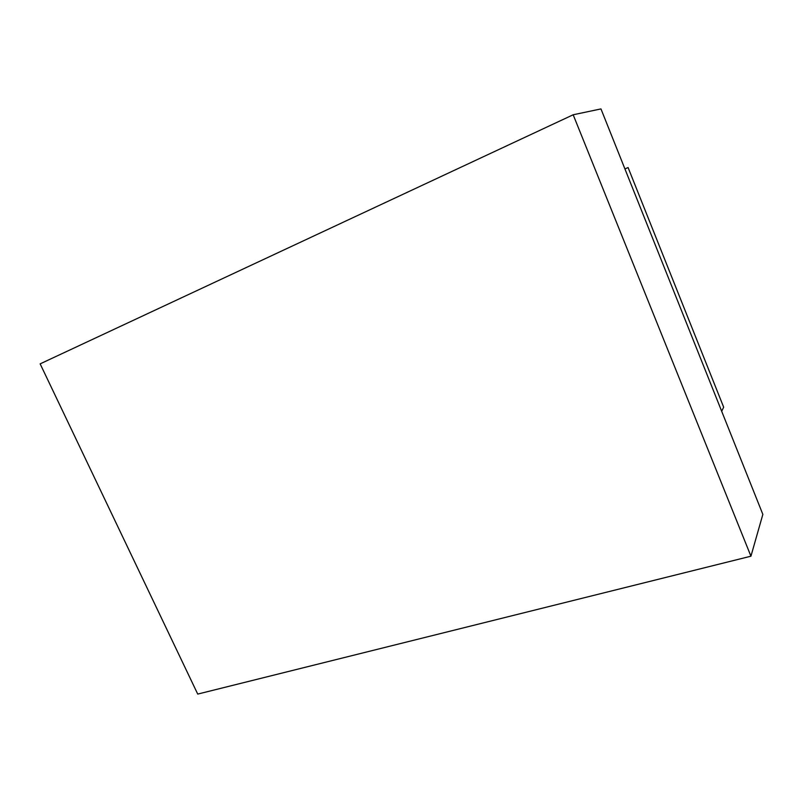 <?xml version="1.0" encoding="UTF-8"?>
<svg xmlns="http://www.w3.org/2000/svg" width="803" height="803" viewBox="0 0 803 803"><rect width="100%" height="100%" fill="white"/><g stroke="black" fill="none" stroke-linecap="round" stroke-linejoin="round"><path stroke-width="1.2" d="M721.696 411.307L723.664 407.181L628.087 167.546L624.915 168.921M624.935 168.961L628.087 167.546M750.935 556.198L762.85 514.382L600.965 108.917L573.171 114.769L750.935 556.198L197.729 694.083L40.15 363.859L573.171 114.769"/></g></svg>
